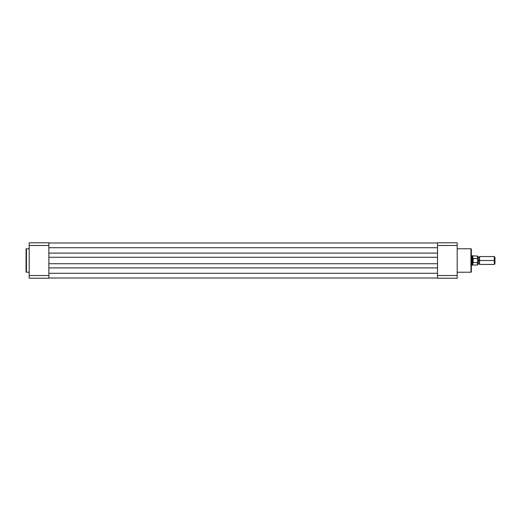 <?xml version="1.0" encoding="UTF-8"?>
<svg xmlns="http://www.w3.org/2000/svg" width="521" height="521" viewBox="0 0 521 521"><rect width="100%" height="100%" fill="white"/><g stroke="black" fill="none" stroke-linecap="round" stroke-linejoin="round"><path stroke-width="0.78" d="M26.05 249.168A0.391 0.391 0 0 1 26.441 248.778L29.196 248.778L26.441 248.778L26.441 272.223L26.441 248.778A0.391 0.391 0 0 0 26.05 249.168L26.05 271.832A0.391 0.391 0 0 0 26.441 272.223L29.196 272.223L26.441 272.223A0.391 0.391 0 0 1 26.05 271.832L26.05 249.227M48.863 242.799L48.863 278.201L29.196 278.201L29.196 275.511L48.863 275.511L48.863 245.489L29.196 245.489L29.196 275.511L29.196 242.799L48.863 242.799L29.196 242.799L29.196 245.489L48.863 245.489L48.863 242.799M48.863 275.511L29.196 275.511L29.196 278.201L48.863 278.201L48.863 275.511M437.516 253.102L48.863 253.102L437.516 253.102M48.863 247.716L437.516 247.716L48.863 247.716M437.516 242.994L48.863 242.994L437.516 242.994M437.516 278.006L48.863 278.006L437.516 278.006M437.516 273.284L48.863 273.284L437.516 273.284M48.863 267.898L437.516 267.898L48.863 267.898M437.516 263.724L48.863 263.724L437.516 263.724M48.863 257.276L437.516 257.276L48.863 257.276M471.349 271.832A0.391 0.391 0 0 1 470.951 272.223L457.184 272.223L470.951 272.223L470.951 248.778L470.951 272.223A0.391 0.391 0 0 0 471.349 271.832L471.349 249.168A0.391 0.391 0 0 0 470.951 248.778L457.184 248.778L470.951 248.778A0.391 0.391 0 0 1 471.349 249.168L471.349 271.773M457.184 242.799L457.184 278.201L437.516 278.201L437.516 242.799L457.184 242.799L437.516 242.799L437.516 275.511L457.184 275.511L457.184 245.489L437.516 245.489L457.184 245.489L457.184 242.799M437.516 278.201L457.184 278.201L457.184 275.511L437.516 275.511L437.516 278.201M494.95 263.795L494.95 257.205L494.312 256.566L494.312 260.5L479.607 260.5L479.607 264.434L494.312 264.434L494.95 263.795L494.95 260.5L494.312 260.5L494.312 264.434L494.312 256.566L479.607 256.566L479.607 264.434L478.623 263.763L478.623 260.5L479.607 260.5L478.623 260.5L478.623 257.237L478.623 260.5L477.64 260.5L478.623 260.5L478.623 263.763L477.64 264.434L477.64 256.137L477.568 262.532L473.159 262.591L473.159 258.409L477.614 258.566M477.483 262.591L477.483 265.026L477.483 262.591L472.918 262.512L472.137 260.5L471.349 260.5L472.137 260.5L473.159 258.409L473.159 262.591L472.918 258.488L472.918 262.512L472.137 260.5L472.137 265.222L472.137 260.5L472.821 258.67L472.821 255.974L472.821 258.67L477.483 258.409L477.483 255.974L477.568 258.468M471.349 265.222L472.821 265.026L472.821 262.33L472.821 265.026L477.483 265.026L477.64 264.453M472.527 261.907L472.313 261.457M472.313 259.543L472.821 258.67M471.349 255.778L472.137 255.778L472.137 260.5L472.137 255.778L477.64 256.137M477.64 264.863L477.614 262.441M477.64 256.566L478.623 257.237L479.607 256.566L479.607 260.5L494.95 260.5L494.95 257.205"/></g></svg>
